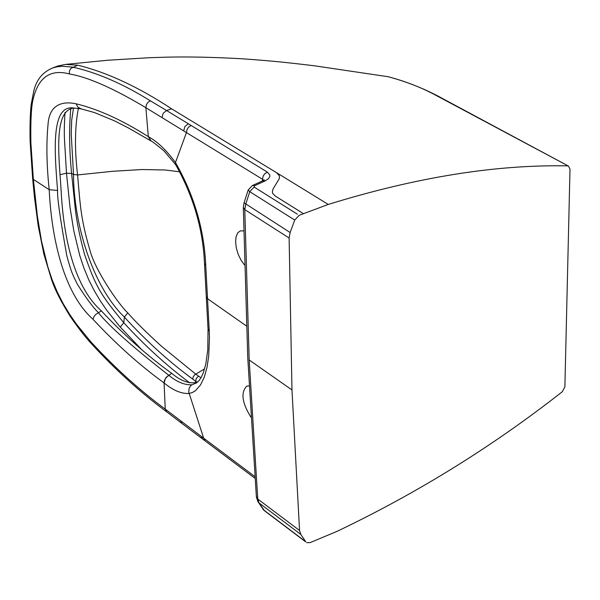<?xml version="1.0" encoding="UTF-8"?>
<svg xmlns="http://www.w3.org/2000/svg" width="600" height="600" viewBox="0 0 600 600"><rect width="100%" height="100%" fill="white"/><g stroke="black" fill="none" stroke-linecap="round" stroke-linejoin="round"><path stroke-width="0.9" d="M314.115 540.952L337.163 531.3C417.638 492.885 492.697 446.362 562.327 391.71L564.885 386.835L570 169.125L568.447 166.08L437.257 96.045C422.603 87.968 406.26 81.525 388.23 76.733L388.192 76.725C407.647 81.968 425.752 89.227 442.507 98.52L568.447 166.08M247.778 358.005L256.358 496.53L257.76 499.043L249.188 359.993L291.975 389.933L299.558 530.49L300.832 534.442L305.782 541.778L263.64 509.94L258.345 502.26M306.653 542.61L310.11 542.64L314.115 540.96M59.918 174.697L66.488 173.183L71.602 173.498L73.515 174.458L77.58 174.953C80.498 208.74 81.075 219.525 89.828 249.93C94.733 269.49 117.93 303.615 127.762 312.87C135 321.248 146.153 332.295 161.235 346.02L195.675 374.085L200.962 377.82M73.523 108.12L71.7 120.045L71.213 133.89L73.515 174.458C73.688 222.24 91.635 285.278 124.403 317.123L127.762 312.87M70.755 108.788C69 128.858 69.285 150.428 71.602 173.498L75.39 209.82C76.89 222.375 79.92 237.173 84.488 254.205C96.225 287.985 100.792 294.795 123.78 322.71L124.403 317.123C146.438 341.228 169.208 361.882 192.705 379.087L197.138 382.29M65.025 112.448C64.305 123.255 64.125 132.33 64.492 139.672L66.488 173.183L70.028 207.42L73.852 231.067L79.733 255.413L83.812 267.78L88.793 279.9L94.485 291.12L100.657 301.395L107.04 310.68L120.248 327.09L123.78 322.71C144.442 345.345 166.433 365.4 189.765 382.875M120.248 327.09L141.458 349.373M256.395 496.987L257.865 501.533L259.043 502.942L257.76 499.043L299.558 530.49M300.832 534.442L259.043 502.942L264.525 510.78L305.212 541.523M196.553 382.913L191.873 384.772L190.433 386.055L189.067 388.515L188.767 392.138L203.67 438.188L165.24 409.118C139.553 390.202 114.675 367.688 90.623 341.565L76.448 324.157L69.668 314.377L63.255 303.78L57.307 292.155L52.162 279.803L47.888 267.007L41.572 241.417L37.38 216.233L33.367 179.407L49.207 189.69L57.593 190.47C57.097 197.093 60.203 218.985 66.907 256.147C71.34 272.017 72.097 273.757 77.422 284.303C85.387 297.097 92.34 306.51 98.265 312.54C108.727 325.785 132.188 346.657 168.653 375.157L165.36 378.608L164.123 382.965C172.972 390.345 181.282 393.847 189.06 393.487L192.45 392.482L195.487 390.66L200.558 384.915L204.36 376.92L207.03 367.26L208.695 356.228L209.46 337.785L209.265 331.147L208.028 328.92L206.31 296.985M196.327 383.055L198.81 380.888L201.308 377.205L203.257 372.915L205.83 363.96L207.78 349.942L208.042 329.303M249.135 385.935L246.817 386.092C240.615 392.4 241.965 402.735 250.868 417.082M74.025 108.038C53.062 109.965 59.055 157.59 61.065 189.72C63.075 228.983 71.22 284.115 101.355 310.875C124.042 335.093 147.495 355.905 171.697 373.312C181.312 381.36 189.953 384.278 197.632 382.08M168.69 375.188C176.752 381.93 184.477 385.125 191.873 384.772M150.81 140.903L148.282 136.635C122.273 120.105 98.205 109.163 76.08 103.8C64.11 101.205 49.41 103.177 48.045 124.343C46.215 143.445 46.598 165.225 49.207 189.69C51.203 232.365 61.665 291.24 93.015 319.305C115.935 343.935 139.62 365.145 164.078 382.935L164.475 380.43L166.102 377.423L171.697 373.312M164.078 382.935L165.24 409.118L166.695 411.847L181.597 423.195M291.975 389.933L289.118 238.02L290.138 232.53L294.728 220.05L299.175 215.31L328.267 204.435C415.912 177.322 495.653 164.468 567.51 165.877M303.487 213.697L275.288 196.05L272.76 193.485L272.347 192.015L272.993 189.045L279.315 178.65L279.465 175.988L276.668 172.748L328.252 204.428M180.06 171.855L165.142 169.988L141.96 169.53L112.125 171.33L77.58 174.953C74.543 149.295 74.805 127.11 78.36 108.405M249.188 359.993L244.792 209.625L289.118 238.02M244.042 202.875L243.33 207.435L244.792 209.625L245.73 204.21L249.765 191.685L294.728 220.05M252.413 185.505L262.845 180.765L265.103 180.93L254.663 185.678L252.413 185.505L248.205 189.96L249.765 191.685L254.153 187.065L297.33 214.147M290.138 232.53L244.065 202.808L248.167 190.072M254.663 185.678L254.153 187.065M148.282 136.635L148.32 136.657C157.387 141.593 166.44 150.218 175.477 162.555L186.495 132.428L187.065 129.405L188.587 127.11L191.108 125.46L267.278 172.065L269.782 174.938L269.858 176.31L268.62 178.575L265.103 180.93M263.64 180.352L262.485 179.243L263.16 176.093L264.66 173.835L267.278 172.065M175.477 162.555C194.077 195.083 204.165 229.38 205.74 265.462L204.495 263.535C203.01 229.14 193.403 196.208 175.68 164.745L175.477 162.555M262.538 180.9L262.485 179.243L145.868 107.7C120.067 92.227 91.252 77.595 69.352 73.935C50.505 68.925 38.46 77.22 33.21 98.812C31.26 106.403 30.487 121.14 30.892 143.04L33.367 179.407L32.617 178.222L30.135 141.938C29.79 126.39 30.15 113.82 31.215 104.227L33.735 91.238C36.315 79.838 42.638 72.082 52.71 67.957L51.945 68.242M244.47 264.892L241.02 260.175L238.215 254.362L236.34 248.04L235.605 241.913L236.093 236.647L237.743 232.815L240.405 230.85L243.712 230.917M57.593 190.47C54.555 152.25 50.61 104.212 73.793 108.038L80.752 108.817M191.108 125.46L166.575 110.528L171.615 108.825L276.668 172.748M175.47 164.43L164.032 150.953C155.858 144.18 151.575 140.895 151.192 141.113L148.32 136.657L145.875 107.7L146.385 104.7L147.847 102.442L150.337 100.8L166.575 110.528L163.215 113.227L162.015 117.442M150.337 100.8C122.805 83.73 96.938 72.51 72.735 67.133L62.363 66.248L56.722 66.847L52.71 67.95L57.682 66.03L65.64 64.395L77.797 65.183C107.153 72.412 138.428 86.955 171.615 108.825M192.705 379.087L193.26 376.68L194.655 374.835L204.608 368.85M195.645 382.793L196.072 378.757L198.45 376.132M209.265 331.147L207.54 298.71L246.428 325.972M204.517 263.865L206.295 296.625L207.54 298.71L205.74 265.462M254.827 476.543L203.67 438.188L205.17 440.94L254.955 478.275M93.015 319.305L93.975 316.657L95.633 314.52L101.355 310.875M201.045 436.215L202.545 438.967L204.728 440.61M180.54 420.765L182.04 423.525L202.11 438.638M90.623 341.565L91.29 343.582C115.5 369.862 140.505 392.52 166.305 411.548M183.72 130.725L184.942 126.488L188.325 123.765M69.352 73.935L69.45 70.942L70.883 68.385L77.797 65.183M76.08 103.808L77.992 107.257L81.278 108.922M262.957 509.28L264.053 510.42M91.035 343.29C85.11 336.855 78.21 327.93 70.328 316.53C61.125 301.853 54.877 289.56 51.585 279.675L43.89 254.243L38.168 225.585L34.47 197.392L32.61 178.23M247.755 357.615L243.33 207.772M264.038 180.615L264.315 179.88L262.845 180.765M150.442 140.663L128.64 128.078L114.578 120.877L94.403 112.538L81.383 108.945M65.64 64.395L107.475 60.262L149.325 57.705L167.055 57.157C188.678 56.648 213.517 57.18 241.583 58.748C268.71 60.653 284.873 62.22 314.543 65.812L388.23 76.733"/></g></svg>

